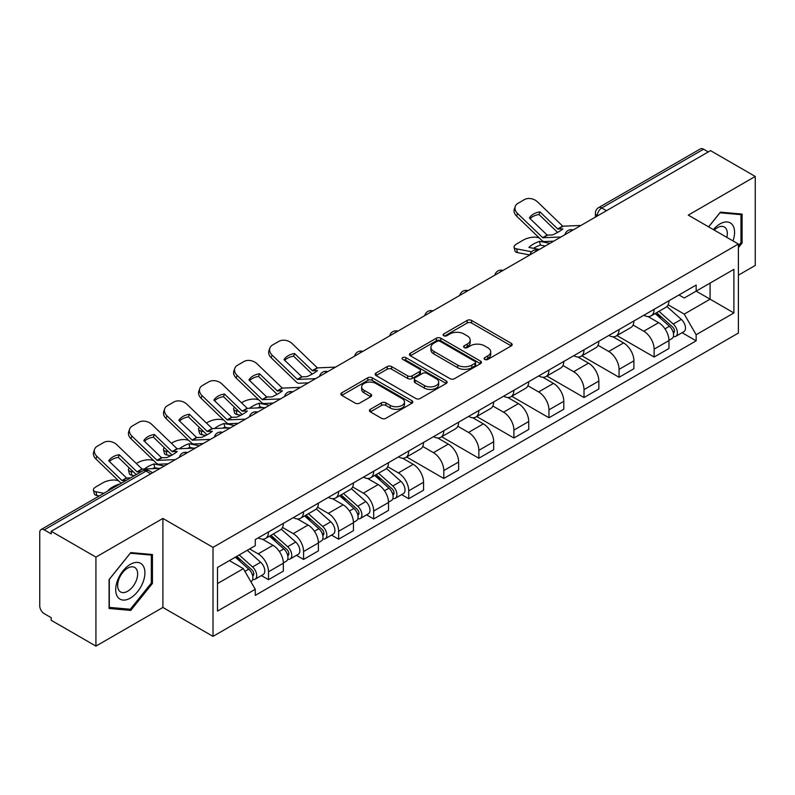 <?xml version="1.0" encoding="UTF-8"?>
<svg xmlns="http://www.w3.org/2000/svg" width="795" height="795" viewBox="0 0 795 795"><rect width="100%" height="100%" fill="white"/><g stroke="black" fill="none" stroke-linecap="round" stroke-linejoin="round"><path stroke-width="1.19" d="M484.751 359.42A2.186 1.262 0 0 0 487.842 359.42L511.274 345.895A3.12 1.799 0 0 0 512.189 344.613A3.12 1.799 0 0 0 511.274 343.341L471.574 320.425A3.12 1.799 0 0 0 467.162 320.425L443.729 333.95A2.186 1.262 0 0 0 443.083 334.844A2.186 1.262 0 0 0 443.729 335.738A2.186 1.262 0 0 0 446.81 335.738L449.851 333.979A9.977 5.764 0 0 1 463.962 333.979L467.271 335.897A9.977 5.764 0 0 1 470.193 339.972A9.977 5.764 0 0 1 467.271 344.046L464.24 345.795A2.186 1.262 0 0 0 463.604 346.69A2.186 1.262 0 0 0 464.24 347.574A2.186 1.262 0 0 0 467.331 347.574L470.362 345.825A9.977 5.764 0 0 1 484.473 345.825L487.782 347.733A9.977 5.764 0 0 1 490.714 351.807A9.977 5.764 0 0 1 487.782 355.892L484.751 357.641A2.186 1.262 0 0 0 484.115 358.525A2.186 1.262 0 0 0 484.751 359.42L484.751 357.641M370.331 409.306A3.12 1.799 0 0 0 369.417 410.588A3.12 1.799 0 0 0 370.331 411.86L381.471 418.289A3.12 1.799 0 0 0 385.883 418.289L411.909 403.264A3.12 1.799 0 0 0 412.824 401.992A3.12 1.799 0 0 0 411.909 400.71L372.209 377.794A3.12 1.799 0 0 0 367.797 377.794L341.771 392.819A3.12 1.799 0 0 0 340.856 394.091A3.12 1.799 0 0 0 341.771 395.363L355.216 403.135A3.12 1.799 0 0 0 359.628 403.135L370.768 396.705A3.12 1.799 0 0 0 371.682 395.433A3.12 1.799 0 0 0 370.768 394.151L364.1 390.305A8.348 4.82 0 0 1 361.655 386.897A8.348 4.82 0 0 1 366.803 382.445A8.348 4.82 0 0 1 375.896 383.488L402.041 398.583A8.348 4.82 0 0 1 404.486 401.992A8.348 4.82 0 0 1 399.328 406.434A8.348 4.82 0 0 1 390.236 405.39L385.883 402.876A3.12 1.799 0 0 0 381.471 402.876L370.331 409.306L370.331 411.86M213.01 547.377L162.895 518.439L95.927 557.106L51.208 531.289L710.531 150.633L755.25 176.45L688.281 215.117L738.396 244.045L213.01 547.377L213.01 636.378L738.396 333.045L738.396 244.045M450.069 378.678A3.12 1.799 0 0 0 454.482 378.678L480.508 363.653A3.12 1.799 0 0 0 481.422 362.381A3.12 1.799 0 0 0 480.508 361.109L440.808 338.183A3.12 1.799 0 0 0 436.395 338.183L410.369 353.209A3.12 1.799 0 0 0 409.455 354.491A3.12 1.799 0 0 0 410.369 355.762L450.069 378.678M403.631 359.897A2.186 1.262 0 0 1 405.847 360.205L405.847 357.611L446.204 380.914A3.12 1.799 0 0 1 447.118 382.186A3.12 1.799 0 0 1 446.204 383.458L420.177 398.484A3.12 1.799 0 0 1 415.765 398.484L376.065 375.558L376.065 373.014A3.12 1.799 0 0 0 375.151 374.286A3.12 1.799 0 0 0 376.065 375.558M376.065 373.014L387.205 366.584A3.12 1.799 0 0 1 391.617 366.584L407.716 375.886A3.12 1.799 0 0 0 412.128 375.886L419.522 371.613A3.12 1.799 0 0 0 420.436 370.341A3.12 1.799 0 0 0 419.522 369.069L402.757 359.39A2.186 1.262 0 0 1 402.111 358.495A2.186 1.262 0 0 1 403.463 357.333A2.186 1.262 0 0 1 405.847 357.611M95.927 557.106L95.927 646.106L51.208 620.289L51.208 617.695L44.242 613.67A6.36 3.667 -120 0 1 39.75 605.889L39.75 532.451A6.36 3.667 -120 0 1 41.062 529.549L142.862 470.779A6.36 3.667 60 0 1 146.042 471.087L44.242 529.858A6.36 3.667 -120 0 0 41.062 529.549M738.396 275.179L755.25 265.451L755.25 176.45M95.927 646.106L162.895 607.45L213.01 636.378M51.208 531.289L51.208 533.882L44.242 529.858M606.486 210.705L601.765 207.982A6.36 3.667 60 0 0 598.585 207.664L700.385 148.894A6.36 3.667 60 0 1 703.565 149.202L601.765 207.982A6.36 3.667 120 0 0 597.274 215.763L597.274 216.021M708.285 151.934L703.565 149.202M654.126 309.305A14.618 8.437 60 0 1 651.095 315.863L665.932 307.307A14.618 8.437 -120 0 0 668.963 300.739M633.078 325.046L643.791 331.227A14.618 8.437 60 0 1 654.126 349.134L668.963 340.568A14.618 8.437 -120 0 0 658.618 322.671L648.005 316.539M668.963 340.568L668.963 348.488L654.126 357.044L616.95 335.579M651.095 315.863A14.618 8.437 60 0 1 643.9 315.208M654.126 349.134L654.126 357.044M619.067 329.547A14.618 8.437 60 0 1 616.045 336.106L630.872 327.54A14.618 8.437 -120 0 0 633.903 320.981M581.89 355.822L619.067 377.287L633.903 368.721L633.903 360.811A14.618 8.437 -120 0 0 623.568 342.903L612.945 336.782M616.045 336.106A14.618 8.437 60 0 1 608.851 335.45M598.019 345.288L608.731 351.47A14.618 8.437 60 0 1 619.067 369.377L619.067 377.287M584.017 349.78A14.618 8.437 60 0 1 580.986 356.349L595.823 347.783A14.618 8.437 -120 0 0 598.844 341.224M546.841 376.065L584.017 397.53L598.844 388.964L598.844 381.053A14.618 8.437 -120 0 0 588.509 363.146L577.895 357.015M580.986 356.349A14.618 8.437 60 0 1 573.791 355.683M562.969 365.521L573.682 371.712A14.618 8.437 60 0 1 584.017 389.61L584.017 397.53M548.957 370.023A14.618 8.437 60 0 1 545.936 376.582L560.763 368.025A14.618 8.437 -120 0 0 563.794 361.457M511.781 396.298L548.957 417.763L563.794 409.206L563.794 401.286A14.618 8.437 -120 0 0 553.449 383.389L542.836 377.257M545.936 376.582A14.618 8.437 60 0 1 538.732 375.926M527.91 385.764L538.622 391.945A14.618 8.437 60 0 1 548.957 409.852L548.957 417.763M513.908 390.266A14.618 8.437 60 0 1 510.877 396.824L525.704 388.258A14.618 8.437 -120 0 0 528.735 381.699M476.722 416.54L513.908 438.005L528.735 429.439L528.735 421.529A14.618 8.437 -120 0 0 518.4 403.622L507.786 397.5M510.877 396.824A14.618 8.437 60 0 1 503.682 396.168M492.85 406.007L503.563 412.188A14.618 8.437 60 0 1 513.908 430.095L513.908 438.005M478.848 410.498A14.618 8.437 60 0 1 475.817 417.067L490.654 408.501A14.618 8.437 -120 0 0 493.675 401.942M441.672 436.783L478.848 458.248L493.675 449.682L493.675 441.772A14.618 8.437 -120 0 0 483.34 423.864L472.727 417.733M475.817 417.067A14.618 8.437 60 0 1 468.623 416.401M457.801 426.239L468.513 432.43A14.618 8.437 60 0 1 478.848 450.328L478.848 458.248M443.789 430.741A14.618 8.437 60 0 1 440.768 437.3L455.595 428.743A14.618 8.437 -120 0 0 458.626 422.175M406.613 457.016L443.789 478.481L458.626 469.925L458.626 462.004A14.618 8.437 -120 0 0 448.291 444.107L437.667 437.975M440.768 437.3A14.618 8.437 60 0 1 433.563 436.644M422.741 446.482L433.454 452.663A14.618 8.437 60 0 1 443.789 470.57L443.789 478.481M408.739 450.984A14.618 8.437 60 0 1 405.708 457.542L420.535 448.976A14.618 8.437 -120 0 0 423.566 442.418M401.624 494.619L408.739 498.723L423.566 490.157L423.566 482.247A14.618 8.437 -120 0 0 413.231 464.34L402.618 458.218M405.708 457.542A14.618 8.437 60 0 1 398.514 456.887M387.692 466.725L398.394 472.906A14.618 8.437 60 0 1 408.739 490.813L408.739 498.723M373.68 471.216A14.618 8.437 60 0 1 370.649 477.785L385.486 469.219A14.618 8.437 -120 0 0 388.507 462.66M366.565 514.862L373.68 518.966L388.507 510.4L388.507 502.49A14.618 8.437 -120 0 0 378.172 484.582L367.558 478.451M370.649 477.785A14.618 8.437 60 0 1 363.454 477.119M352.632 486.957L363.345 493.148A14.618 8.437 60 0 1 373.68 511.046L373.68 518.966M338.62 491.459A14.618 8.437 60 0 1 335.599 498.018L350.426 489.462A14.618 8.437 -120 0 0 353.457 482.893M331.515 535.095L338.62 539.199L353.457 530.643L353.457 522.722A14.618 8.437 -120 0 0 343.122 504.825L332.499 498.694M335.599 498.018A14.618 8.437 60 0 1 328.405 497.362M317.573 507.2L328.285 513.381A14.618 8.437 60 0 1 338.62 531.289L338.62 539.199M303.571 511.702A14.618 8.437 60 0 1 300.54 518.26L315.377 509.694A14.618 8.437 -120 0 0 318.397 503.136M296.455 555.337L303.571 559.442L318.397 550.875L318.397 542.965A14.618 8.437 -120 0 0 308.062 525.058L297.449 518.936M300.54 518.26A14.618 8.437 60 0 1 293.345 517.605M282.523 527.443L293.236 533.624A14.618 8.437 60 0 1 303.571 551.531L303.571 559.442M268.511 531.934A14.618 8.437 60 0 1 265.48 538.503L280.317 529.937A14.618 8.437 -120 0 0 283.348 523.378M261.406 575.58L268.511 579.684L283.348 571.118L283.348 563.208A14.618 8.437 -120 0 0 273.003 545.3L262.39 539.169M265.48 538.503A14.618 8.437 60 0 1 258.286 537.837M249.64 548.938L258.176 553.867A14.618 8.437 60 0 1 268.511 571.764L268.511 579.684M678.96 294.965L684.237 298.016L733.904 269.346L710.084 283.099L710.084 299.188L684.237 314.104L668.138 304.803M217.502 583.57L243.34 568.654L255.255 589.284L217.502 611.077L217.502 567.481L255.255 545.688L255.255 539.596L696.152 285.047L696.152 291.139L733.904 312.942L696.152 334.735L684.237 314.104M733.904 269.346L733.904 312.942M255.255 589.284L255.255 595.385L696.152 340.836L696.152 334.735M738.396 247.613L742.103 243.002L742.103 214.084L720.419 212.146L708.603 226.843M162.895 518.439L162.895 607.45M109.074 608.473L130.758 610.411L152.441 583.431L152.441 554.522L130.758 552.585L109.074 579.565L109.074 608.473M243.34 568.654L229.407 560.614M682.07 332.708L696.152 340.836M740.98 242.346L742.103 243.002M128.472 609.089L130.758 610.411M151.318 582.785L152.441 583.431M485.626 359.728L487.782 358.485A9.977 5.764 0 0 0 490.714 354.411L490.714 351.807M470.193 339.972L470.193 342.566A9.977 5.764 0 0 1 467.271 346.64L465.115 347.882M511.235 345.914L471.574 323.018A3.12 1.799 0 0 0 467.162 323.018L444.604 336.047M480.468 363.683L440.808 340.777A3.12 1.799 0 0 0 436.395 340.777L410.409 355.782M474.993 363.275A2.186 1.262 0 0 0 475.629 362.381A2.186 1.262 0 0 0 474.993 361.486L440.142 341.373A2.186 1.262 0 0 0 437.051 341.373L433.851 343.211A9.977 5.764 0 0 0 430.93 347.296A9.977 5.764 0 0 0 433.851 351.37L457.682 365.124A9.977 5.764 0 0 0 471.793 365.124L474.993 363.275L474.993 365.869A2.186 1.262 0 0 0 475.629 364.975L475.629 362.381M430.93 347.296L430.93 349.889A9.977 5.764 0 0 0 433.851 353.964L433.851 351.37M474.993 365.869L471.793 367.717A9.977 5.764 0 0 1 457.682 367.717L433.851 353.964M376.105 375.588L387.205 369.178L387.205 366.584M420.436 370.341L420.436 372.934A3.12 1.799 0 0 1 419.522 374.207L412.128 378.48A3.12 1.799 0 0 1 407.716 378.48L391.617 369.178A3.12 1.799 0 0 0 387.205 369.178M405.847 360.205L446.164 383.478M424.431 385.525A8.348 4.82 0 0 0 433.523 386.569A8.348 4.82 0 0 0 438.671 382.117A8.348 4.82 0 0 0 436.226 378.718L427.014 373.402A3.12 1.799 0 0 0 422.602 373.402L415.219 377.665A3.12 1.799 0 0 0 414.304 378.937A3.12 1.799 0 0 0 415.219 380.209L424.431 385.525L424.431 388.119A8.348 4.82 0 0 0 433.523 389.162A8.348 4.82 0 0 0 438.671 384.72L438.671 382.117M414.304 378.937L414.304 381.53A3.12 1.799 0 0 0 415.219 382.802L415.219 380.209M424.431 388.119L415.219 382.802M404.486 401.992L404.486 404.585A8.348 4.82 0 0 1 399.328 409.037A8.348 4.82 0 0 1 390.236 407.984L385.883 405.47A3.12 1.799 0 0 0 381.471 405.47L370.371 411.88M361.655 386.897L361.655 389.49A8.348 4.82 0 0 0 364.1 392.899L364.1 390.305M370.728 396.725L364.1 392.899M411.87 403.284L372.209 380.388A3.12 1.799 0 0 0 367.797 380.388L341.81 395.393M545.32 246.013L540.401 245.079L539.477 241.342L549.951 243.34M539.477 241.342A19.706 7.185 -13.9 0 0 528.913 247.434L539.388 249.441M529.818 254.966L517.515 252.611A9.53 3.478 166.1 0 1 515.001 251.021L514.077 247.285A9.53 3.478 -13.9 0 1 516.939 243.767L523.458 240.001A9.53 3.478 -13.9 0 1 536.585 237.337L539.129 237.824M514.077 247.285A9.53 3.478 -13.9 0 0 516.591 248.885L517.515 252.611M531.646 251.757L516.591 248.885M540.401 245.079A19.706 7.185 -13.9 0 0 533.495 248.318M655.14 313.538L669.43 326.278A7.94 4.591 60 0 1 671.924 338.571L668.953 340.28M655.517 313.876L662.245 317.752M656.581 312.703L672.481 326.884A3.816 2.206 60 0 1 673.673 332.787A3.816 2.206 60 0 1 673.325 332.916M658.966 311.332L673.246 324.072A7.94 4.591 60 0 1 675.74 336.365A7.94 4.591 60 0 1 673.345 336.613M666.926 306.542L681.335 319.401A7.94 4.591 60 0 1 683.829 331.694L675.74 336.365M539.954 211.858A19.706 14.399 -160.8 0 0 529.391 217.959L547.129 235.052L552.306 235.002A19.706 4.601 -20.2 0 0 558.507 231.902A19.706 4.601 -20.2 0 0 562.87 228.9L557.832 229.059L539.954 211.858L539.02 214.521L556.768 231.613A4.77 2.753 -120 0 0 557.702 232.359M560.962 236.989L542.776 237.755L517.515 213.438L516.591 216.101A9.53 6.966 -160.8 0 1 514.325 209.085L515.249 206.422A9.53 6.966 19.2 0 0 517.515 213.438M553.747 241.153L544.386 241.581A4.77 2.753 60 0 1 542.776 241.123A4.77 2.753 60 0 1 541.713 240.309L516.591 216.101M580.966 225.442L562.781 226.207L537.519 201.89A9.53 6.966 19.2 0 0 524.382 199.625L517.863 203.391A9.53 6.966 19.2 0 0 515.249 206.422M530.086 218.635A19.706 14.399 -160.8 0 1 539.02 214.521M732.99 240.925A20.66 11.925 120 0 0 732.622 225.064A20.66 11.925 120 0 0 713.354 229.586M726.819 237.357A14.141 8.169 120 0 0 725.974 228.493A14.141 8.169 120 0 0 724.384 227.022A14.141 8.169 120 0 0 714.208 230.083M708.653 226.873L719.972 212.792L740.98 214.66L740.98 242.684L738.396 245.894M739.589 213.865L740.98 214.66M142.961 565.503A20.66 11.925 120 0 0 123.006 570.85A20.66 11.925 120 0 0 117.66 596.975A20.66 11.925 120 0 0 137.614 591.629A20.66 11.925 120 0 0 142.961 565.503M136.313 568.932A14.141 8.169 120 0 0 134.723 567.451A14.141 8.169 120 0 0 121.565 574.06A14.141 8.169 120 0 0 118.992 590.476A14.141 8.169 120 0 0 120.582 591.947A14.141 8.169 120 0 0 133.739 585.349A14.141 8.169 120 0 0 136.313 568.932M130.31 609.258L109.303 607.38L109.303 579.366L130.31 553.221L151.318 555.099L151.318 583.113L130.31 609.258M149.927 554.294L151.318 555.099M263.562 407.676L259.955 406.99L259.031 403.254L269.505 405.261M241.481 402.797L243.012 401.922A9.53 3.478 -13.9 0 1 256.139 399.249L258.683 399.736M234.455 407.209A9.53 3.478 -13.9 0 0 233.631 409.196A9.53 3.478 -13.9 0 0 236.145 410.796L237.069 414.533A9.53 3.478 166.1 0 1 234.555 412.933L233.631 409.196M238.679 411.283L236.145 410.796M259.031 403.254A19.706 7.185 -13.9 0 0 249.55 408.322M240.825 415.248L237.069 414.533M259.955 406.99A19.706 7.185 -13.9 0 0 257.491 407.964M374.693 475.45L388.974 488.2A7.94 4.591 60 0 1 391.468 500.482L388.507 502.192M375.071 475.788L381.799 479.663M376.134 474.615L392.034 488.796A3.816 2.206 60 0 1 393.227 494.699A3.816 2.206 60 0 1 392.879 494.838M378.509 473.244L392.8 485.993A7.94 4.591 60 0 1 395.294 498.276A7.94 4.591 60 0 1 392.889 498.535M386.479 468.464L400.889 481.323A7.94 4.591 60 0 1 403.383 493.606L395.294 498.276M228.513 427.919L224.896 427.233L223.971 423.497L234.445 425.494M206.422 423.039L207.952 422.155A9.53 3.478 -13.9 0 1 221.089 419.492L223.624 419.969M199.396 427.442A9.53 3.478 -13.9 0 0 198.571 429.439A9.53 3.478 -13.9 0 0 201.085 431.039L202.01 434.766A9.53 3.478 166.1 0 1 199.505 433.176L198.571 429.439M203.619 431.516L201.085 431.039M223.971 423.497A19.706 7.185 -13.9 0 0 214.501 428.565M205.766 435.491L202.01 434.766M224.896 427.233A19.706 7.185 -13.9 0 0 222.441 428.197M339.634 495.692L353.924 508.432A7.94 4.591 60 0 1 356.418 520.715L353.457 522.434M340.012 496.03L346.739 499.906M341.075 494.858L356.975 509.038A3.816 2.206 60 0 1 358.167 514.931A3.816 2.206 60 0 1 357.82 515.071M343.46 493.486L357.74 506.226A7.94 4.591 60 0 1 360.234 518.519A7.94 4.591 60 0 1 357.839 518.767M351.42 488.696L365.829 501.556A7.94 4.591 60 0 1 368.323 513.848L360.234 518.519M193.453 448.161L189.846 447.466L188.912 443.729L199.396 445.737M171.362 443.282L172.893 442.398A9.53 3.478 -13.9 0 1 186.03 439.724L188.564 440.211M164.336 447.684A9.53 3.478 -13.9 0 0 163.522 449.682A9.53 3.478 -13.9 0 0 166.026 451.272L166.96 455.008A9.53 3.478 166.1 0 1 164.446 453.408L163.522 449.682M168.57 451.759L166.026 451.272M188.912 443.729A19.706 7.185 -13.9 0 0 179.441 448.807M170.706 455.724L166.96 455.008M189.846 447.466A19.706 7.185 -13.9 0 0 187.382 448.44M304.584 515.925L318.865 528.675A7.94 4.591 60 0 1 321.359 540.958L318.397 542.667M304.962 516.263L311.68 520.149M306.025 515.09L321.915 529.281A3.816 2.206 60 0 1 323.118 535.174A3.816 2.206 60 0 1 322.77 535.313M308.4 513.719L322.691 526.469A7.94 4.591 60 0 1 325.185 538.752A7.94 4.591 60 0 1 322.78 539.01M316.37 508.939L330.78 521.798A7.94 4.591 60 0 1 333.274 534.081L325.185 538.752M294.557 353.536A19.706 14.399 -160.8 0 0 283.994 359.628L301.881 376.83L306.92 376.671A19.706 4.601 -20.2 0 0 313.111 373.58A19.706 4.601 -20.2 0 0 317.473 370.579L312.445 370.738L294.557 353.536L293.633 356.2L311.372 373.292A4.77 2.753 -120 0 0 312.316 374.028M315.575 378.659L297.39 379.434L272.128 355.117L271.194 357.78A9.53 6.966 -160.8 0 1 268.939 350.754L269.863 348.091A9.53 6.966 19.2 0 0 272.128 355.117M308.351 382.822L298.99 383.26A4.77 2.753 60 0 1 297.39 382.802A4.77 2.753 60 0 1 296.316 381.988L271.194 357.78M335.57 367.111L317.384 367.886L292.123 343.569A9.53 6.966 19.2 0 0 278.985 341.303L272.476 345.06A9.53 6.966 19.2 0 0 269.863 348.091M284.699 360.304A19.706 14.399 -160.8 0 1 293.633 356.2M259.508 373.769A19.706 14.399 -160.8 0 0 248.944 379.871L266.683 396.963L271.86 396.914A19.706 4.601 -20.2 0 0 278.051 393.823A19.706 4.601 -20.2 0 0 282.424 390.812L277.385 390.971L259.508 373.769L258.574 376.433L276.322 393.535A4.77 2.753 -120 0 0 277.256 394.27M280.516 398.901L262.33 399.666L237.069 375.359L236.145 378.022A9.53 6.966 -160.8 0 1 233.879 370.997L234.803 368.333A9.53 6.966 19.2 0 0 237.069 375.359M273.301 403.065L263.93 403.502A4.77 2.753 60 0 1 262.33 403.045A4.77 2.753 60 0 1 261.267 402.22L236.145 378.022M300.52 387.354L282.334 388.119L257.073 363.812A9.53 6.966 19.2 0 0 243.936 361.536L237.417 365.303A9.53 6.966 19.2 0 0 234.803 368.333M249.64 380.547A19.706 14.399 -160.8 0 1 258.574 376.433M224.448 394.012A19.706 14.399 -160.8 0 0 213.885 400.114L231.772 417.315L236.801 417.146A19.706 4.601 -20.2 0 0 243.002 414.056A19.706 4.601 -20.2 0 0 247.364 411.055L242.187 411.104L224.448 394.012L223.524 396.675L241.263 413.768A4.77 2.753 -120 0 0 242.207 414.513M245.456 419.134L227.281 419.909L202.01 395.592L201.085 398.255A9.53 6.966 -160.8 0 1 198.82 391.239L199.754 388.566A9.53 6.966 19.2 0 0 202.01 395.592M238.242 423.308L228.881 423.735A4.77 2.753 60 0 1 227.281 423.278A4.77 2.753 60 0 1 226.207 422.463L201.085 398.255M265.46 407.597L247.275 408.362L222.014 384.045A9.53 6.966 19.2 0 0 208.876 381.779L202.357 385.545A9.53 6.966 19.2 0 0 199.754 388.566M214.59 400.779A19.706 14.399 -160.8 0 1 223.524 396.675M189.389 414.255A19.706 14.399 -160.8 0 0 178.835 420.346L196.713 437.548L201.751 437.389A19.706 4.601 -20.2 0 0 207.942 434.299A19.706 4.601 -20.2 0 0 212.315 431.297L207.276 431.456L189.389 414.255L188.465 416.918L206.203 434.01A4.77 2.753 -120 0 0 207.147 434.746M210.407 439.377L192.221 440.152L166.96 415.835L166.026 418.498A9.53 6.966 -160.8 0 1 163.77 411.472L164.694 408.809A9.53 6.966 19.2 0 0 166.96 415.835M203.192 443.54L193.821 443.978A4.77 2.753 60 0 1 192.221 443.521A4.77 2.753 60 0 1 191.148 442.706L166.026 418.498M230.401 427.829L212.225 428.604L186.954 404.287A9.53 6.966 19.2 0 0 173.817 402.022L167.308 405.778A9.53 6.966 19.2 0 0 164.694 408.809M179.531 421.022A19.706 14.399 -160.8 0 1 188.465 416.918M158.394 468.394L154.786 467.708L153.862 463.972L164.336 465.979M136.313 463.515L137.843 462.64A9.53 3.478 -13.9 0 1 150.97 459.967L153.514 460.454M129.287 467.927A9.53 3.478 -13.9 0 0 128.462 469.915A9.53 3.478 -13.9 0 0 130.976 471.515L131.9 475.251A9.53 3.478 166.1 0 1 129.386 473.651L128.462 469.915M133.51 472.001L130.976 471.515M153.862 463.972A19.706 7.185 -13.9 0 0 144.382 469.04M134.315 475.708L131.9 475.251M154.786 467.708A19.706 7.185 -13.9 0 0 152.322 468.682M269.525 536.168L283.815 548.918A7.94 4.591 60 0 1 286.309 561.2L283.338 562.91M269.903 536.506L276.63 540.381M270.966 535.333L286.866 549.514A3.816 2.206 60 0 1 288.058 555.417A3.816 2.206 60 0 1 287.71 555.556M273.351 533.962L287.631 546.712A7.94 4.591 60 0 1 290.125 558.994A7.94 4.591 60 0 1 287.73 559.253M281.311 529.182L295.72 542.041A7.94 4.591 60 0 1 298.214 554.324L290.125 558.994M154.339 434.487A19.706 14.399 -160.8 0 0 143.776 440.589L161.514 457.682L166.692 457.632A19.706 4.601 -20.2 0 0 172.893 454.541A19.706 4.601 -20.2 0 0 177.255 451.53L172.217 451.689L154.339 434.487L153.405 437.151L171.154 454.253A4.77 2.753 -120 0 0 172.088 454.988M175.347 459.619L157.162 460.385L131.9 436.077L130.976 438.741A9.53 6.966 -160.8 0 1 128.711 431.715L129.635 429.052A9.53 6.966 19.2 0 0 131.9 436.077M168.133 463.783L158.761 464.22A4.77 2.753 60 0 1 157.162 463.763A4.77 2.753 60 0 1 156.098 462.938L130.976 438.741M195.351 448.072L177.166 448.837L151.905 424.53A9.53 6.966 19.2 0 0 138.767 422.254L132.248 426.021A9.53 6.966 19.2 0 0 129.635 429.052M144.471 441.265A19.706 14.399 -160.8 0 1 153.405 437.151M118.803 484.215A19.706 7.185 -13.9 0 0 108.239 490.306L108.835 490.426M99.256 495.951L96.841 495.484A9.53 3.478 166.1 0 1 94.337 493.894L93.403 490.157A9.53 3.478 -13.9 0 1 96.265 486.639L102.784 482.873A9.53 3.478 -13.9 0 1 115.921 480.21L118.455 480.687M93.403 490.157A9.53 3.478 -13.9 0 0 95.917 491.757L96.841 495.484M103.887 493.278L95.917 491.757M235.34 557.186L248.756 569.15A7.94 4.591 60 0 1 251.25 581.433L250.852 581.662M235.479 557.106L241.571 560.624M236.781 556.351L251.806 569.757A3.816 2.206 60 0 1 252.999 575.65A3.816 2.206 60 0 1 252.651 575.789M239.166 554.98L252.572 566.944A7.94 4.591 60 0 1 255.066 579.237A7.94 4.591 60 0 1 252.671 579.485M247.255 550.309L260.661 562.274A7.94 4.591 60 0 1 263.155 574.566L255.066 579.237M125.988 480.518L121.963 480.518L96.841 456.31L95.917 458.973A9.53 6.966 -160.8 0 1 93.651 451.958L94.585 449.284A9.53 6.966 19.2 0 0 96.841 456.31M130.479 477.924L126.604 478.034L108.716 460.832A19.706 14.399 -160.8 0 1 119.28 454.73L118.356 457.393L136.094 474.486A4.77 2.753 -120 0 0 136.223 474.605M121.168 483.3A4.77 2.753 60 0 1 121.039 483.181L95.917 458.973M141.043 471.823L137.018 471.823L119.28 454.73M160.292 468.315L142.106 469.08L116.845 444.763A9.53 6.966 19.2 0 0 103.708 442.497L97.189 446.263A9.53 6.966 19.2 0 0 94.585 449.284M109.422 461.498A19.706 14.399 -160.8 0 1 118.356 457.393M597.502 215.892L597.274 215.763A6.36 3.667 0 0 1 595.415 213.169L595.415 217.095M303.571 551.531L318.397 542.965M338.62 531.289L353.457 522.722M373.68 511.046L388.507 502.49M408.739 490.813L423.566 482.247M443.789 470.57L458.626 462.004M478.848 450.328L493.675 441.772M513.908 430.095L528.735 421.529M548.957 409.852L563.794 401.286M584.017 389.61L598.844 381.053M619.067 369.377L633.903 360.811M268.511 571.764L283.348 563.208M258.176 553.867L273.003 545.3M293.236 533.624L308.062 525.058M328.285 513.381L343.122 504.825M363.345 493.148L378.172 484.582M398.394 472.906L413.231 464.34M433.454 452.663L448.291 444.107M468.513 432.43L483.34 423.864M503.563 412.188L518.4 403.622M538.622 391.945L553.449 383.389M573.682 371.712L588.509 363.146M608.731 351.47L623.568 342.903M643.791 331.227L658.618 322.671M572.609 230.262A6.36 3.667 120 0 0 569.806 231.882M537.549 250.505A6.36 3.667 120 0 0 534.747 252.124M502.5 270.737A6.36 3.667 120 0 0 499.687 272.357M467.44 290.98A6.36 3.667 120 0 0 464.638 292.6M432.391 311.223A6.36 3.667 120 0 0 429.578 312.842M397.331 331.455A6.36 3.667 120 0 0 394.529 333.075M362.272 351.698A6.36 3.667 120 0 0 359.469 353.318M327.222 371.941A6.36 3.667 120 0 0 324.41 373.561M292.163 392.173A6.36 3.667 120 0 0 289.36 393.793M257.103 412.416A6.36 3.667 120 0 0 254.301 414.036M222.053 432.659A6.36 3.667 120 0 0 219.241 434.279M186.994 452.892A6.36 3.667 120 0 0 184.192 454.511M150.762 473.81L146.042 471.087A6.36 3.667 120 0 1 149.221 470.779A6.36 6.36 0 0 0 142.862 470.779M487.782 358.485L487.782 355.892M464.24 347.574L464.24 345.795M467.271 346.64L467.271 344.046M443.729 335.738L443.729 333.95M467.162 323.018L467.162 320.425M471.574 323.018L471.574 320.425M511.274 345.895L511.274 343.341M410.369 355.762L410.369 353.209M436.395 340.777L436.395 338.183M440.808 340.777L440.808 338.183M480.508 363.653L480.508 361.109M457.682 367.717L457.682 365.124M471.793 367.717L471.793 365.124M391.617 369.178L391.617 366.584M407.716 378.48L407.716 375.886M412.128 378.48L412.128 375.886M419.522 374.207L419.522 371.613M446.204 383.458L446.204 380.914M381.471 405.47L381.471 402.876M385.883 405.47L385.883 402.876M390.236 407.984L390.236 405.39M370.768 396.705L370.768 394.151M341.771 395.363L341.771 392.819M367.797 380.388L367.797 377.794M372.209 380.388L372.209 377.794M411.909 403.264L411.909 400.71M669.43 326.278L664.968 328.852M674.468 331.038L673.037 331.863M681.335 319.401L673.246 324.072M547.487 235.221L542.995 237.814M562.989 226.267L558.05 229.119M547.129 235.052L542.637 237.645M562.641 226.098L557.693 228.95M388.974 488.2L384.522 490.763M394.012 492.95L392.581 493.774M400.889 481.323L392.8 485.993M353.924 508.432L349.472 511.006M358.962 513.192L357.531 514.017M365.829 501.556L357.74 506.226M318.865 528.675L314.413 531.249M323.903 533.425L322.472 534.26M330.78 521.798L322.691 526.469M302.1 376.9L297.598 379.493M317.603 367.946L312.654 370.798M301.742 376.721L297.25 379.324M317.245 367.777L312.306 370.629M267.041 397.132L262.549 399.726M282.543 388.179L277.604 391.041M266.683 396.963L262.191 399.557M282.185 388.01L277.246 390.862M231.981 417.375L227.489 419.969M247.493 408.421L242.545 411.273M231.633 417.206L227.132 419.8M247.136 408.252L242.187 411.104M196.931 437.618L192.43 440.211M212.434 428.664L207.495 431.516M196.574 437.439L192.082 440.042M212.076 428.495L207.137 431.347M283.815 548.918L279.353 551.482M288.853 553.668L287.422 554.493M295.72 542.041L287.631 546.712M161.872 457.85L157.38 460.444M177.374 448.897L172.436 451.759M161.514 457.682L157.022 460.275M177.027 448.728L172.078 451.58M248.756 569.15L244.91 571.367M253.794 573.91L252.363 574.735M260.661 562.274L252.572 566.944M126.812 478.093L122.321 480.687M142.325 469.139L137.376 471.991M126.465 477.924L121.963 480.518M141.967 468.971L137.018 471.823M573.145 229.954A6.36 6.36 0 0 0 564.997 234.654M538.096 250.186A6.36 6.36 0 0 0 529.937 254.897M503.036 270.429A6.36 6.36 0 0 0 494.878 275.14M467.977 290.672A6.36 6.36 0 0 0 459.828 295.372M432.927 310.905A6.36 6.36 0 0 0 424.769 315.615M397.868 331.147A6.36 6.36 0 0 0 389.719 335.858M362.818 351.39A6.36 6.36 0 0 0 354.659 356.09M327.759 371.623A6.36 6.36 0 0 0 319.6 376.333M292.699 391.865A6.36 6.36 0 0 0 284.55 396.576M257.65 412.108A6.36 6.36 0 0 0 249.491 416.809M222.59 432.341A6.36 6.36 0 0 0 214.431 437.051M187.531 452.584A6.36 6.36 0 0 0 179.382 457.294M152.62 472.737L149.221 470.779M598.585 207.664A6.36 6.36 0 0 0 595.415 213.169"/></g></svg>
